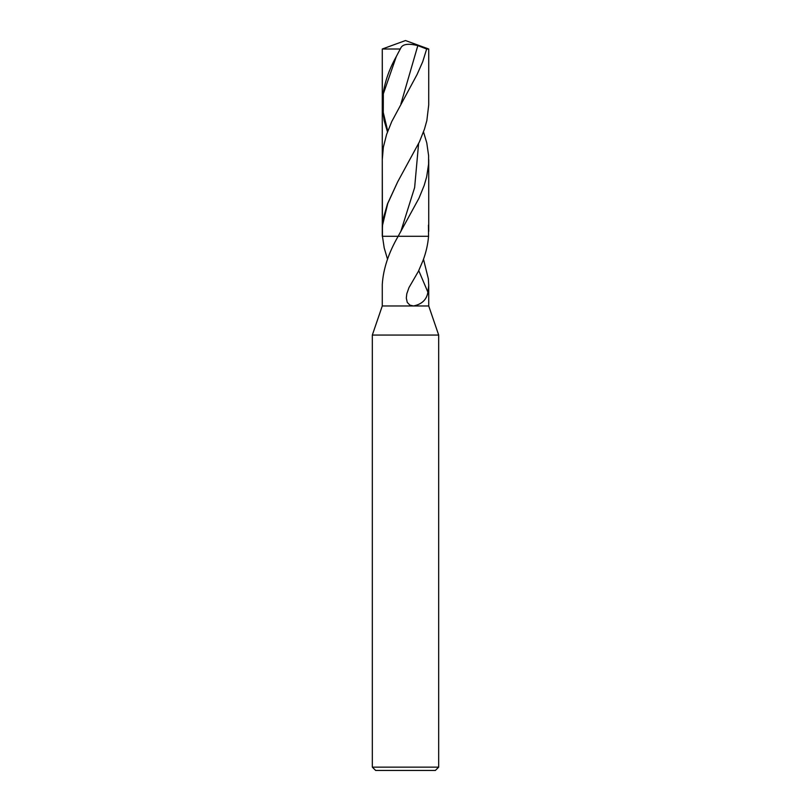 <?xml version="1.0" encoding="UTF-8"?>
<svg xmlns="http://www.w3.org/2000/svg" width="811" height="811" viewBox="0 0 811 811"><rect width="100%" height="100%" fill="white"/><g stroke="black" fill="none" stroke-linecap="round" stroke-linejoin="round"><path stroke-width="1.22" d="M372.32 335.065L382.275 305.97L428.725 305.97L438.68 335.065L372.32 335.065L372.32 767.135L375.645 770.45L435.355 770.45L438.68 767.135L438.68 335.065M418.76 270.661L427.894 292.203C426.687 299.675 421.872 304.267 413.468 305.97L409.869 305.118L407.264 302.402L406.311 298.093L406.798 293.764L408.987 287.581L418.415 271.31L423.018 260.554C426.059 252.414 427.904 244.334 428.553 236.295L428.441 225.123M372.32 767.135L438.68 767.135M427.894 292.203L428.715 285.452L428.37 278.883L423.484 259.216M382.275 305.97L382.275 284.438C383.268 268.928 388.56 252.88 398.15 236.295L382.447 236.295L382.275 159.635L383.36 147.186L386.604 134.433L391.703 121.66L417.047 74.571L422.693 61.798L426.667 49.005L428.725 49.005L405.5 40.55L382.275 49.005L400.36 49.005C401.83 44.21 407.659 43.074 417.827 45.609L426.667 49.005M387.516 259.216L384.201 247.902L382.447 236.295L428.553 236.295L382.275 236.295L382.275 49.005L405.5 40.55M423.514 131.899L426.789 142.939L428.613 155.682L428.583 164.187L426.637 176.97L424.163 185.486L418.963 198.249L398.15 236.295M387.486 131.899L384.15 120.565L382.376 107.802L382.275 49.005M400.593 48.346L396.326 56.496C387.405 72.372 382.721 88.237 382.275 104.092M382.559 225.123L383.816 216.618L387.486 203.855L397.694 181.816L387.759 203.47L382.559 225.123L382.275 231.399M397.694 181.816L419.429 141.844L424.488 129.071L426.85 120.565L428.715 104.974L428.725 49.005M418.588 143.659L414.634 187.554L400.837 231.449M417.827 45.609L400.938 103.818M396.326 56.496L383.339 93.823L383.268 112.486L387.759 131.149M428.725 284.438L428.725 305.97M428.725 231.399L428.725 159.635"/></g></svg>
